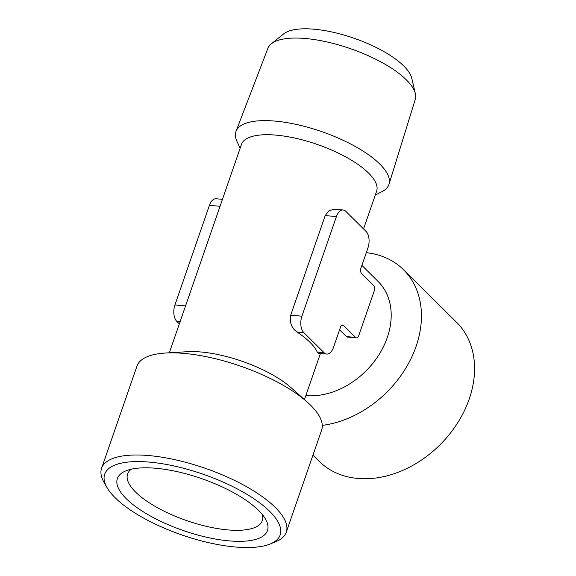 <?xml version="1.0" encoding="UTF-8"?>
<svg xmlns="http://www.w3.org/2000/svg" width="576" height="576" viewBox="0 0 576 576"><rect width="100%" height="100%" fill="white"/><g stroke="black" fill="none" stroke-linecap="round" stroke-linejoin="round"><path stroke-width="0.86" d="M367.956 247.846A12.218 6.703 95.1 0 0 366.077 231.43L345.794 211.334A12.218 6.703 95.1 0 0 343.123 209.995A12.218 6.703 95.1 0 0 336.413 216.576L301.918 316.188A12.218 6.703 95.1 0 0 303.804 332.597L324.079 352.699A12.218 6.703 95.1 0 0 326.758 354.038A12.218 6.703 95.1 0 0 333.461 347.458L340.466 327.24A4.075 2.232 95.1 0 1 342.698 325.051A4.075 2.232 95.1 0 1 343.591 325.498L355.608 337.406A4.075 2.232 95.1 0 0 356.501 337.853A4.075 2.232 95.1 0 0 358.733 335.657L374.234 290.909A4.075 2.232 95.1 0 0 373.601 285.437L361.584 273.528A4.075 2.232 95.1 0 1 360.958 268.056L367.956 247.846M303.804 332.597L296.95 331.992C291.485 327.967 289.397 322.366 290.7 315.194L325.195 215.582L329.083 210.636L334.721 209.246L343.123 209.995M222.458 199.325L216.122 198.763A12.218 6.703 95.1 0 0 209.412 205.351L174.924 304.956A12.218 6.703 95.1 0 0 176.803 321.372L179.33 323.87M361.886 265.378L378.101 281.448A71.503 54.382 134.7 0 1 378.857 354.895A71.503 54.382 134.7 0 1 305.827 395.611M347.443 337.032L346.406 336.593L339.574 329.818M363.55 228.931L376.61 191.21A71.503 24.782 -160.9 0 0 368.575 173.074A71.503 24.782 -160.9 0 0 295.978 138.334A71.503 24.782 -160.9 0 0 241.474 144.41L169.315 352.8M107.021 487.577L104.026 482.35A97.726 33.869 19.1 0 1 101.585 468.259L136.958 366.113A97.726 33.869 19.1 0 1 165.442 353.038L187.222 351.706A71.503 24.782 19.1 0 1 291.053 387.662L307.346 402.178A97.726 33.869 19.1 0 1 321.646 430.063L286.272 532.21A97.726 33.869 19.1 0 1 275.645 541.778L270.058 544.032A92.837 32.177 19.1 0 1 192.78 538.481A92.837 32.177 19.1 0 1 115.135 497.729A92.837 32.177 19.1 0 1 107.021 487.577A92.837 32.177 19.1 0 1 202.961 474.163A92.837 32.177 19.1 0 1 270.058 544.032M326.758 354.038L318.355 353.297L317.232 352.094A71.503 24.782 19.1 0 0 296.95 331.992M126.302 498.722A79.423 27.533 19.1 0 1 126.014 470.801A79.423 27.533 19.1 0 1 192.132 475.553A79.423 27.533 19.1 0 1 258.559 510.415A79.423 27.533 19.1 0 1 265.5 519.106A79.423 27.533 19.1 0 1 220.637 539.878A79.423 27.533 19.1 0 1 126.302 498.722M101.585 468.259A97.726 33.869 19.1 0 1 205.013 468.23A97.726 33.869 19.1 0 1 286.272 532.21M165.442 353.038A97.726 33.869 19.1 0 1 307.346 402.178M366.278 252.684A97.726 74.326 134.7 0 1 403.538 269.748A97.726 74.326 134.7 0 1 409.55 361.49A97.726 74.326 134.7 0 1 322.294 425.376M403.538 269.748L456.682 322.423A97.726 74.326 134.7 0 1 440.669 444.146A97.726 74.326 134.7 0 1 319.09 461.232L312.955 455.148M375.286 195.034L382.003 191.635A80.942 28.058 -160.9 0 0 388.994 184.27L415.267 99.382A77.99 27.029 -160.9 0 0 415.361 93.636L411.768 78.242A69.358 24.041 -160.9 0 0 403.805 66.017A69.358 24.041 -160.9 0 0 340.409 34.049A69.358 24.041 -160.9 0 0 283.702 33.89L271.361 43.776A77.99 27.029 -160.9 0 0 267.883 48.348L236.03 131.299A80.942 28.058 -160.9 0 0 236.974 141.415L240.149 148.241M415.361 93.636A77.99 27.029 -160.9 0 0 406.404 79.898A77.99 27.029 -160.9 0 0 335.117 43.949A77.99 27.029 -160.9 0 0 271.361 43.776M388.994 184.27A80.942 28.058 -160.9 0 0 379.8 164.052A80.942 28.058 -160.9 0 0 298.051 124.819A80.942 28.058 -160.9 0 0 236.03 131.299M131.393 469.166A71.266 24.703 -160.9 0 0 127.591 474.012A71.266 24.703 -160.9 0 0 186.854 520.675A71.266 24.703 -160.9 0 0 262.274 520.654A71.266 24.703 -160.9 0 0 262.282 514.49M336.413 216.576L325.195 215.582M301.918 316.188L290.7 315.194M220.046 206.287L209.412 205.351M185.558 305.899L174.924 304.956M343.591 325.498L341.741 325.332M355.608 337.406L346.406 336.593M180.094 321.66L176.803 321.372M324.079 352.699L317.232 352.094M356.501 337.853L347.436 337.054M304.452 399.593L320.422 353.477"/></g></svg>
